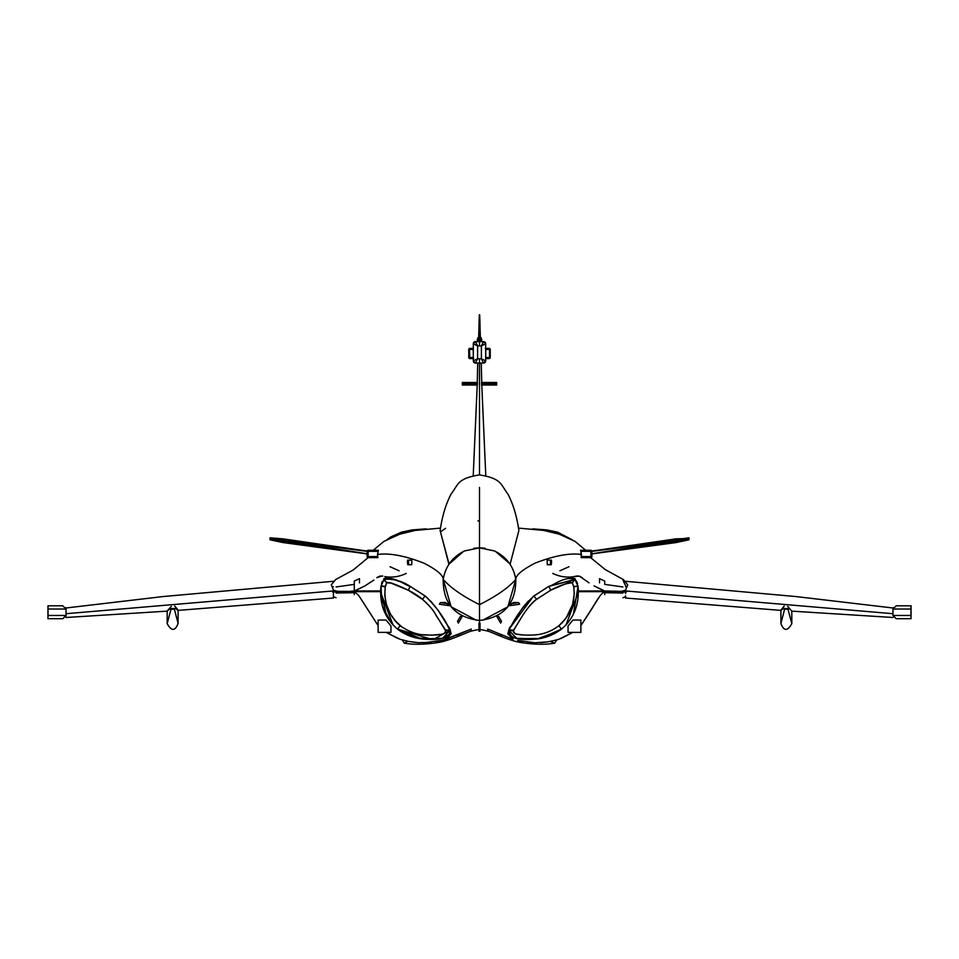 <?xml version="1.0" encoding="UTF-8"?>
<svg xmlns="http://www.w3.org/2000/svg" width="959" height="959" viewBox="0 0 959 959"><rect width="100%" height="100%" fill="white"/><g stroke="black" fill="none" stroke-linecap="round" stroke-linejoin="round"><path stroke-width="1.44" d="M479.5 332.737L480.195 332.737L479.5 332.737L479.5 341.608L479.668 314.756L479.5 332.737L478.805 332.737L479.5 332.737M475.46 363.077L473.314 360.932A2.146 2.146 0 0 0 475.46 363.077L473.314 360.932L477.606 358.786L475.46 363.077L483.54 363.077L479.5 363.077L479.5 474.909L479.5 358.786L479.5 363.077L475.46 363.077L477.606 358.786L481.394 358.786L483.54 363.077L485.686 360.932L483.54 363.077L481.394 358.786L485.686 360.932L485.686 343.754A2.146 2.146 0 0 0 483.54 341.608L485.686 343.754L483.54 341.608L481.394 345.899L485.686 343.754L485.686 360.932L481.394 358.786L481.394 345.899L479.5 345.899L479.5 341.608L483.54 341.608L485.686 343.754L481.394 345.899L483.54 341.608L475.46 341.608L479.5 341.608L479.5 345.899L477.606 345.899L475.46 341.608L477.606 345.899L473.314 343.754L475.46 341.608L473.314 343.754L477.606 345.899L481.394 345.899L481.394 358.786L477.606 358.786L477.606 345.899L477.606 358.786L473.314 360.932L473.314 343.754L475.448 341.608M477.234 339.366L479.08 339.39L477.234 339.366A2.266 2.266 0 0 0 477.258 339.678L479.152 337.124M477.414 340.265L477.258 339.678A2.266 2.266 0 0 0 478.541 341.428M479.86 340.613L479.92 339.39L481.766 339.366L479.836 341.62M480.459 341.428A2.266 2.266 0 0 0 481.766 339.366L479.92 339.39L479.86 338.251M481.226 337.904A2.266 2.266 0 0 0 480.339 337.268M478.661 337.268A2.266 2.266 0 0 0 477.774 337.904M479.332 314.756L479.068 321.541M477.342 383.96L477.402 382.473L462.322 382.473L462.322 385.027L477.282 385.027L477.426 383.96L462.322 383.96L462.322 382.473L477.378 382.473L477.426 383.54L462.322 383.54L477.354 383.54L477.282 385.027L462.322 385.027L477.222 385.027L462.322 385.027L462.322 383.96L477.342 383.96M477.402 382.473L477.282 385.027M481.718 385.027L481.658 383.96L496.678 383.96L481.646 383.54L496.678 383.54L496.678 382.473L496.678 385.027L481.718 385.027L496.678 385.027L496.678 383.54L481.646 383.54L481.61 385.027L481.598 382.473L481.646 383.54L481.622 382.473L496.678 382.473L481.622 382.473M485.686 348.381L489.162 348.381L485.686 348.381L485.686 349.448L485.686 348.812L485.757 349.448L489.534 349.448L489.162 348.381L485.686 348.381L489.162 348.381A1.079 1.079 0 0 1 490.241 349.448A1.079 1.079 0 0 0 489.162 348.381L489.534 349.448L485.686 349.448M490.241 357.527L490.241 349.448L490.241 357.527L490.241 349.448L489.534 349.448L490.241 349.448L490.241 357.527L489.534 357.527L489.534 349.448L489.534 357.527L485.757 357.527L485.757 349.448L485.757 357.527L490.241 357.527A1.079 1.079 0 0 1 489.162 358.594A1.079 1.079 0 0 0 490.241 357.527M485.686 358.594L489.162 358.594L485.686 358.594L489.162 358.594L489.534 357.527L489.162 358.594L485.686 358.594L485.686 357.527M485.686 358.163L485.757 357.527L485.686 358.163M473.314 349.448L469.466 349.448L473.243 349.448L473.314 348.812L473.314 349.448L473.314 348.381L469.838 348.381A1.079 1.079 0 0 0 468.759 349.448L468.759 357.527L468.759 349.448A1.079 1.079 0 0 1 469.838 348.381L473.314 348.381L469.838 348.381L469.466 349.448L468.759 349.448L469.838 348.381L473.314 348.381M473.314 358.594L473.314 357.527L468.759 357.527A1.079 1.079 0 0 0 469.838 358.594L473.314 358.594L469.838 358.594A1.079 1.079 0 0 1 468.759 357.527L469.466 357.527L469.466 349.448L469.838 358.594L469.466 357.527L473.243 357.527L473.314 358.163L473.243 349.448L473.314 357.527M479.092 339.738L479.14 340.649M479.14 338.215L479.104 339.054M479.5 337.1L481.766 339.366M485.686 360.932L483.54 363.077A2.146 2.146 0 0 0 485.686 360.932M475.46 341.608L475.46 341.608A2.146 2.146 0 0 0 473.314 343.754L473.314 360.932M478.961 631.202L480.039 631.202L478.961 631.202L478.961 623.182L480.039 623.182L478.961 623.182L478.961 630.303L480.039 630.303L478.961 630.303L478.961 631.202M480.039 623.182L480.039 631.202L480.039 623.182M407.479 562.717L408.534 562.573L408.834 564.743L407.755 564.743L407.479 562.717L407.755 564.743L411.711 564.743L408.834 564.743L408.534 562.573L408.642 560.128L411.843 560.128L411.711 564.743L411.843 560.128L407.575 560.128L408.642 560.128L407.575 560.128L407.467 562.525L408.534 562.573L407.479 562.717A1.079 1.079 0 0 1 407.467 562.525A1.079 1.079 0 0 0 407.479 562.717M479.5 620.377L479.5 623.182L479.5 620.377L478.038 620.281L480.962 620.281L479.5 620.377L479.5 605.021L479.5 620.377M478.038 620.281C454.686 616.805 443.07 603.175 443.19 579.38C445.456 566.337 452.576 556.855 464.564 550.922L479.5 547.865L464.564 550.922C452.576 556.855 445.456 566.337 443.19 579.38C443.238 575.196 436.777 569.778 423.818 563.101C404.65 555.681 389.21 552.804 377.522 554.494L377.81 557.647L377.522 554.494C389.21 552.804 404.65 555.681 423.818 563.101C436.777 569.778 443.238 575.196 443.19 579.38L451.15 606.831L476.263 620.185M373.519 557.647L377.283 557.647M449.268 605.68L445.372 602.492L440.421 602.6L447.302 603.619L449.268 605.68L439.378 604.23L440.421 602.6L439.378 604.23L449.268 605.68M461.998 616.781L460.38 616.373L461.998 616.781L458.354 623.086L457.491 621.372L460.38 616.373L457.491 621.372L458.354 623.086L461.231 618.123M411.843 560.128L408.642 560.128L408.534 562.573L407.467 562.525L407.575 560.128L407.467 562.525M378.409 550.262L368.196 550.262L378.409 550.262L378.158 551.341L378.409 550.262M377.522 554.494L378.158 551.341L377.522 554.494M399.088 570.785L390.025 566.721M482.737 620.185L507.85 606.831L515.81 579.38C513.544 566.337 506.424 556.855 494.436 550.922L479.5 547.865L479.5 603.475L478.733 604.242C462.406 596.042 450.562 587.747 443.19 579.38C450.562 587.747 462.406 596.042 478.733 604.242L479.5 605.021L480.267 604.242C496.594 596.042 508.438 587.747 515.81 579.38C515.762 575.196 522.223 569.778 535.182 563.101C554.35 555.681 569.79 552.804 581.478 554.494L581.19 557.647L585.481 557.647M368.112 551.341L378.158 551.341L368.112 551.341L368.196 550.262L368.112 556.58L368.112 551.341L367.129 551.341L368.112 551.341M377.726 556.58L368.112 556.58L377.726 556.58M377.81 557.647L368.196 557.647L368.112 556.58L367.129 556.58L367.129 551.341L282.953 540.42L282.953 539.653L282.953 540.42L367.129 551.377A1.079 1.067 90 0 1 368.196 550.262L367.129 551.341L367.129 556.58L368.112 556.58L368.196 557.647L377.81 557.647M374.681 557.647L368.196 557.647L372.056 557.647L371.577 556.58M447.302 603.619L440.421 602.6L445.372 602.492L447.302 603.619M364.828 550.742L282.953 538.85L270.066 537.807L270.066 539.833L270.066 538.634L275.437 539.402L270.066 538.634L270.066 537.807L275.437 538.61L275.437 540.78L270.066 539.833L275.437 540.78L275.437 539.402L282.953 540.42L282.953 541.979L275.437 540.78L282.953 541.979L282.953 540.852L282.953 541.979L367.129 553.942L282.953 541.979L282.953 540.42L367.129 553.799L275.437 539.402L275.437 538.61L276.456 538.766M331.275 584.834L335.626 579.584L331.275 584.834L333.432 590.097L331.275 584.834M349.663 591.379L380.459 590.96L381.131 585.493L380.459 590.96L354.351 590.96L364.971 585.877L354.351 590.96L349.675 591.379L354.351 590.96L354.351 591.643L337.748 591.343L333.432 590.205L337.724 591.343L349.675 591.379L333.432 591.943M373.89 580.039L364.971 585.877L373.89 580.039M379.428 576.251L376.779 577.678L382.138 575.963M382.809 576.071L379.932 576.107M406.256 573.41C399.34 576.755 392.171 577.821 384.739 576.587C392.171 577.821 399.34 576.755 406.256 573.41M384.775 576.587L389.174 578.049M426.252 528.865L412.178 529.907L401.509 532.149L403.979 532.904L401.509 532.149L390.852 536.872L386.873 539.725M371.768 557.647L368.196 557.647A1.079 1.067 90 0 1 367.129 556.58L368.196 557.647L377.93 557.647M362.778 550.418L367.177 551.029L362.778 550.418M361.111 550.19L359.685 550.01M359.481 578.673L359.481 582.892L359.481 578.673L354.279 581.034L354.279 584.391L336.094 586.956M336.094 593.034L354.279 592.698L354.279 591.631L354.279 594.628L354.279 592.698M66.015 609.025L48.046 609.025L66.015 609.025L65.703 607.646L65.979 608.593M333.432 590.948L66.015 613.7L333.432 590.948L333.432 590.097L333.432 592.314L333.432 590.948M332.821 586.908L333.432 586.704M333.432 595.803L333.432 592.314L332.773 592.135L333.432 592.314L333.432 598.02L177.906 610.404L175.617 608.486L169.923 608.653L167.274 611.135L66.015 617.488M333.336 596.738L336.094 597.733M399.124 581.43L397.553 580.83M397.182 580.686L394.329 579.68L397.182 580.686M394.017 579.572L391.859 578.828M385.854 578.409L391.716 578.78L389.606 578.133M387.844 577.989L385.842 578.409M382.329 581.394L381.538 583.456L382.329 581.394M357.899 589.389L364.971 585.877L357.899 589.389M354.279 590.972L354.279 581.034L354.279 590.972M471.013 629.176L470.941 631.142L471.013 629.176M411.339 641.883L418.352 642.698L411.327 641.883L418.352 642.698L431.118 642.29L418.352 642.698L408.702 641.427M436.237 641.607L441.392 640.42L424.214 642.77L441.392 640.42L436.237 641.607M449.663 628.193L451.174 633.779L449.771 632.389L449.423 633.839L449.771 632.389L451.174 633.779L446.091 639.281L443.406 639.929L471.241 629.092M402.265 639.941L404.35 643.177L407.875 641.259L402.265 639.941M446.558 637.028L449.22 634.271L446.558 637.028M446.067 639.293L446.031 637.339L446.067 639.293M384.967 576.659L389.905 578.193M439.306 612.322L445.683 622.499M449.771 632.389L449.819 630.231L449.771 632.389M449.447 628.181L447.949 625.771L449.447 628.181M446.067 623.11L444.52 620.605L446.067 623.11M442.351 617.152L440.325 613.964M437.76 609.852L430.891 601.269M333.432 593.549L333.432 592.41M333.432 591.643L349.639 591.379M358.75 595.491L378.134 625.64L358.75 595.491L354.351 591.643L380.435 591.667L354.351 591.643M400.107 639.281L386.141 632.377L398.177 638.598M400.131 639.281L407.875 641.259L400.131 639.281M66.015 615.474C66.015 618.195 66.015 618.195 66.015 615.474L48.046 615.474L48.046 609.025L47.95 618.699L47.95 609.025L47.95 618.699L48.046 615.474L66.015 615.474L65.703 616.853L65.979 615.906M380.459 590.96L386.753 616.277M440.433 614.144L442.327 617.116M445.42 637.639L439.174 638.886L445.432 637.627M397.134 628.828L415.762 637.855L436.489 639.221L430.675 639.473M423.698 639.173L415.391 637.771M411.087 636.488L407.311 634.99M404.171 633.443L397.074 628.78M387.556 617.632L393.01 624.968L380.435 591.667M443.406 639.929L441.404 640.42L443.406 639.929M390.948 625.975L386.033 620.041L378.134 620.041L378.134 632.377L390.948 632.377L390.948 625.975L390.948 632.377L378.134 632.377L378.134 620.041L386.033 620.041L390.948 625.975L390.948 632.377M171.014 609.193L167.178 623.638L171.014 609.193L169.923 608.653L174.382 609.157L171.014 609.193M171.325 606.328L167.178 610.991L169.923 608.653L175.617 608.486L174.382 609.157L175.617 608.486L178.098 610.044L174.766 606.064M167.178 610.991L167.178 623.638C171.481 631.346 175.113 631.274 178.086 623.446L174.382 609.157L178.086 623.446L178.098 610.044M47.95 605.8L48.046 609.025L47.95 605.8M66.027 609.025L62.826 605.8L48.046 605.8L62.791 605.8L66.051 609.025L66.027 615.474L62.826 618.699L48.046 618.699L62.791 618.699L66.027 615.474M547.157 560.128L550.358 560.128L550.466 562.573L551.533 562.525L551.425 560.128L551.521 562.717A1.079 1.079 0 0 0 551.533 562.525L551.425 560.128L547.157 560.128L547.289 564.743L550.166 564.743L547.289 564.743L547.157 560.128L550.358 560.128L550.466 562.573L551.533 562.525A1.079 1.079 0 0 1 551.521 562.717L551.245 564.743L550.166 564.743L550.466 562.573L551.521 562.717L551.245 564.743L551.521 562.717L550.466 562.573L550.166 564.743L551.245 564.743M511.698 603.619L509.732 605.68L519.622 604.23L518.579 602.6L511.698 603.619L513.628 602.492L511.698 603.619L518.579 602.6L513.628 602.492L518.579 602.6L519.622 604.23L509.732 605.68L511.698 603.619M497.002 616.781L498.62 616.373L501.509 621.372L500.646 623.086L497.002 616.781L500.646 623.086L501.509 621.372L498.62 616.373L497.002 616.781L497.769 618.123M586.944 557.647L581.19 557.647L590.804 557.647L581.19 557.647L581.274 556.58L590.888 556.58L590.804 557.647L590.888 556.58L581.274 556.58L580.842 551.341L590.888 551.341L590.888 556.58L590.888 551.341L676.047 540.42L676.047 541.979L676.047 540.852L676.047 541.979L591.871 553.942L683.563 540.78L676.047 541.979L676.047 540.42L591.871 553.799L676.047 540.42L591.871 551.377L591.871 556.58L590.888 556.58L591.871 556.58A1.079 1.067 -90 0 1 590.804 557.647L591.871 556.58L591.871 551.341L580.842 551.341L581.478 554.494C569.79 552.804 554.35 555.681 535.182 563.101C522.223 569.778 515.762 575.196 515.81 579.38C515.93 603.175 504.314 616.805 480.962 620.281M584.69 550.262L583.623 550.262M580.591 550.262L580.842 551.341L580.591 550.262L590.804 550.262L585.673 550.262L590.804 550.262L590.888 551.341L590.804 550.262L580.591 550.262M580.71 550.262L581.406 551.341L580.71 550.262M591.823 551.029L596.294 550.406L591.823 551.029M676.047 539.653L676.047 540.42L683.563 539.402L683.563 540.78L688.934 539.833L683.563 540.78L683.563 539.402L676.047 540.42L676.047 539.653M585.613 550.262L586.105 551.341M479.5 603.475L479.5 547.865L494.436 550.922C506.424 556.855 513.544 566.337 515.81 579.38C508.438 587.747 496.594 596.042 480.267 604.242L479.5 603.475L480.267 604.242L479.5 605.021L478.733 604.242L479.5 603.475M625.568 585.529C621.708 578.289 622.427 578.049 627.725 584.834L625.568 590.097L626.227 592.135L621.252 591.343L578.541 590.96L577.869 585.493L578.541 590.972L604.649 590.96L594.029 585.877L604.649 590.96L621.276 591.343L625.568 590.205L621.276 591.343L609.349 591.379M589.03 582.844L579.584 576.251L576.191 576.071L579.584 576.251L589.03 582.844M576.862 575.963L574.225 576.587M576.191 576.071L579.068 576.107L574.261 576.587C566.829 577.821 559.66 576.755 552.744 573.41C559.66 576.755 566.829 577.821 574.261 576.587L569.826 578.049M559.912 570.785L568.975 566.721M555.021 532.904L557.491 532.149L555.021 532.904M599.315 550.01L597.889 550.19M682.544 538.766L683.563 538.61L683.563 539.402L688.934 538.634L688.934 539.833L688.934 538.634L683.563 539.402L683.563 538.61L688.934 537.807L688.934 538.634L688.934 537.807L683.563 538.61L683.563 539.653M590.804 550.262A1.079 1.067 -90 0 1 591.871 551.341L590.804 550.262L580.507 550.262M487.675 629.116L488.059 631.142L487.675 629.116M540.648 642.698L547.673 641.883L534.762 642.77L547.661 641.883L540.648 642.698M527.882 642.29L534.762 642.77L517.608 640.42L534.762 642.77L527.882 642.29M517.608 640.42L522.763 641.607L517.596 640.42M487.759 629.092L512.933 639.293L507.826 633.779L509.229 632.389L509.577 633.827L509.229 632.389L507.826 633.779L509.337 628.193L507.826 633.779L512.909 639.281L487.687 629.068M550.298 641.427L554.65 643.177L556.735 639.941L547.673 641.883M509.78 634.271L512.406 637.004L509.78 634.271M512.969 637.339L512.933 639.293L512.969 637.339L519.826 638.886L513.544 637.615M513.317 622.499L519.694 612.322M569.095 578.193L574.033 576.659M528.301 601.077L521.24 609.864M511.051 625.771L509.553 628.181L511.063 625.759M577.474 583.516L576.635 581.322M575.316 579.716L571.156 577.989L575.664 580.051M604.721 592.698L604.721 594.628L604.721 592.698L622.906 593.034M622.906 586.956L604.721 584.391L604.721 581.034L599.519 578.673L599.519 582.892L599.519 578.673M579.068 576.107L582.221 577.678L579.584 576.251M601.101 589.389L594.029 585.877L601.101 589.389M603.427 592.542L604.649 591.643L578.565 591.667L566.014 624.944L578.565 591.667L609.361 591.379L604.649 591.643L604.649 590.96L600.25 595.491L580.866 625.64L592.962 607.143M609.361 591.379L626.227 592.135L625.568 592.314L626.227 592.135L625.568 590.097L627.725 584.834L623.398 579.584L605.273 569.598L590.648 557.647M892.985 609.025L910.954 609.025L910.954 615.474L892.985 615.474C892.985 618.195 892.985 618.195 892.985 615.474C892.985 618.183 892.985 618.183 892.985 615.474L910.954 615.474L910.954 605.8L911.05 609.025L911.05 605.8L896.197 605.8L892.985 609.025L910.954 609.025L910.954 605.8L896.197 605.8L892.949 609.025L892.973 615.474L896.174 618.699L910.954 618.699L910.954 615.474L911.05 618.699L896.209 618.699L892.973 615.474M892.985 613.7L625.568 590.948L892.985 613.7M625.568 586.704L626.179 586.908M625.568 596.798L625.568 598.02L781.094 610.404L783.383 608.486L789.077 608.653L783.383 608.486L784.618 609.157L783.383 608.486L780.902 610.044L784.234 606.064M622.906 597.733L625.664 596.738M682.46 538.802L683.563 538.61M522.511 639.221L528.325 639.473L522.511 639.221M543.609 637.771L535.302 639.173L543.597 637.771M548.128 636.416L551.665 635.002L548.128 636.416M554.865 633.419L561.866 628.828L554.817 633.443M568.052 625.975L572.967 620.041L568.052 625.975L568.052 632.377L580.866 632.377L568.052 632.377L568.052 625.975L568.052 632.377M560.823 638.598L572.859 632.377L558.893 639.281L551.125 641.259L558.917 639.269M625.568 592.41L625.568 593.549M625.568 595.803L625.568 596.546M595.275 602.875L600.25 595.491M576.527 581.142L577.486 583.575M516.661 617.14L518.675 613.964M521.252 609.852L523.039 607.239M523.398 606.759L528.481 600.897M578.565 591.667L578.541 590.96M892.985 617.488L791.726 611.135L787.675 606.328M580.866 620.041L580.866 632.377L580.866 620.041L572.967 620.041L580.866 620.041M551.125 641.259L558.869 639.281L551.125 641.259M780.902 610.044L780.914 623.494C783.887 631.274 787.519 631.346 791.822 623.638L787.986 609.193L789.077 608.653L784.618 609.157L780.914 623.494L784.618 609.157L787.986 609.193L791.822 623.638L791.822 610.991M911.05 615.474L911.05 609.025L911.05 615.474M893.021 608.593L893.309 607.622M471.313 629.068L446.091 639.281L451.174 633.779M449.124 634.45L442.087 638.406L432.089 639.449L397.386 629.032L421.576 638.922L442.602 638.322L449.819 630.399C444.005 617.428 435.973 606.112 425.712 596.438L425.185 595.995L425.712 596.438C435.973 606.112 444.005 617.428 449.819 630.399L449.807 629.919C444.065 617.536 435.854 606.22 425.185 595.995C435.854 606.22 444.065 617.536 449.807 629.919L445.515 630.135L435.877 614.947C433.264 610.02 428.793 604.793 422.439 599.291L425.185 595.995L410.188 586.357C405.07 585.314 393.322 575.208 383.792 579.62L386.693 582.796C388.815 581.07 401.917 587.208 408.27 590.193L422.439 599.291C428.793 604.793 433.264 610.02 435.877 614.947L445.515 630.135L449.807 629.919L445.515 630.135L449.819 630.399L449.495 633.647M381.934 604.314L381.023 586.189C379.189 603.762 384.679 618.076 397.506 629.116L393.993 625.999L397.386 629.032L410.212 636.177M391.488 623.218L382.725 607.023M381.071 585.853L384.115 579.356L381.071 585.853L385.326 586.464L381.023 586.189L385.278 586.848L381.023 586.189L383.792 579.62L381.023 586.189C379.189 603.762 384.679 618.076 397.506 629.116L400.155 625.736L397.506 629.116C405.369 635.158 414.756 638.562 425.688 639.341C433.947 639.353 450.31 640.756 449.819 630.399L433.588 639.401M385.326 586.464L385.278 586.848C383.564 602.468 388.527 615.426 400.155 625.736C408.558 631.621 416.997 634.714 425.496 635.014C433.768 635.134 446.93 635.577 445.527 630.447C446.93 635.577 433.768 635.134 425.496 635.014C416.997 634.714 408.558 631.621 400.155 625.736C388.527 615.426 383.564 602.468 385.278 586.848L386.693 582.796L385.278 586.848M445.515 630.135L444.209 627.941M422.943 599.711L408.27 590.193L410.188 586.357C401.857 580.902 393.166 578.565 384.115 579.356L383.792 579.62C393.322 575.208 405.07 585.314 410.188 586.357L425.712 596.438L410.188 586.357L425.185 595.995L422.439 599.291M391.104 583.12L386.693 582.796L384.115 579.356C393.166 578.565 401.857 580.902 410.188 586.357L408.27 590.193C401.917 587.208 388.815 581.07 386.693 582.796M401.737 626.91L394.317 619.874L397.014 622.942M385.422 600.31L386.021 602.935M386.861 605.836L387.4 607.407M387.628 608.018L388.719 610.667M388.982 611.219L390.109 613.46L388.97 611.207M390.349 613.892L392.039 616.697M380.975 586.524L381.946 604.35M382.869 607.467L384.187 611.015M385.374 613.64L391.38 623.086M387.352 607.263L387.112 606.591M385.83 602.204L385.53 600.837M411.675 636.692L422.535 639.042M573.422 614.06L578.025 586.524L575.208 579.62L548.812 586.357L550.73 590.193C559.133 585.673 566.325 583.216 572.307 582.796L573.674 586.464L577.977 586.189C579.716 603.822 574.225 618.123 561.495 629.116C553.319 635.11 544.604 638.454 535.338 639.162C527.618 639.185 509.157 641.763 509.181 630.399L509.217 629.607L509.181 630.399L513.485 630.135C517.776 624.345 526.431 606.556 536.561 599.291L550.73 590.193L536.057 599.711L536.561 599.291L533.815 595.995C523.458 605.752 515.247 617.069 509.193 629.919C515.259 617.057 523.47 605.752 533.815 595.995L548.812 586.357L533.288 596.438L509.325 628.912L533.288 596.438L548.812 586.357L533.815 595.995L536.561 599.291C526.431 606.556 517.776 624.345 513.485 630.135L509.193 629.919L513.485 630.135L513.473 630.818L509.181 630.399L516.398 638.322L537.424 638.922L559.72 630.435L561.495 629.116L558.845 625.736C551.353 631.466 542.914 634.558 533.504 635.014C526.551 635.206 511.65 635.577 513.473 630.447C511.65 635.577 526.551 635.206 533.504 635.014C542.914 634.558 551.353 631.466 558.845 625.736L561.495 629.116C574.225 618.123 579.716 603.822 577.977 586.189L573.722 586.848L577.977 586.189L574.885 579.356L577.977 586.189L573.722 586.848C575.628 602.036 570.665 614.995 558.845 625.736C570.665 614.995 575.628 602.036 573.722 586.848L573.722 586.848M561.854 585.266L561.099 585.565L561.854 585.266M516.433 625.616L515.954 626.335M529.248 639.473L533.719 639.305M536.369 639.054L537.951 638.85M558.869 625.724L565.187 619.226M566.625 617.212L568.064 614.923L566.637 617.2M571.612 607.383L571.924 606.496M573.194 602.084L573.422 601.089M573.482 600.813L573.17 602.204M561.614 629.032L540.001 638.526L518.124 638.598M565.966 624.992L566.889 623.949M567.86 622.787L568.999 621.3M569.143 621.096L567.872 622.775M572.223 616.313L570.749 618.759M566.865 623.985L565.858 625.112M516.937 638.406L509.181 630.866M548.812 586.357C553.99 585.338 565.319 575.28 575.208 579.62C565.319 575.28 553.99 585.338 548.812 586.357L574.885 579.356L572.307 582.796C566.325 583.216 559.133 585.673 550.73 590.193L548.812 586.357M573.674 586.464L572.307 582.796L574.885 579.356L577.929 585.853M553.691 588.766L554.326 588.478M445.587 528.313L440.469 531.945L449.1 564.024L463.461 551.461L448.836 564.024L440.133 530.483C442.183 516.218 445.839 504.062 451.102 494.005C458.378 484.643 457.095 478.469 479.5 474.909C501.905 478.469 500.622 484.643 507.898 494.005C513.161 504.062 516.817 516.218 518.867 530.483L510.164 564.024L495.539 551.461L510.164 564.024M485.134 548.248L479.5 547.817L479.5 487.412L479.5 547.817L485.134 548.248M473.866 548.248L479.5 547.817L473.866 548.248M479.5 520.869L477.93 520.941M479.728 316.23L480.471 341.608M479.272 316.23L478.529 341.608M479.668 314.756L479.932 321.541M479.932 322.08L480.063 327.738L479.932 322.08M479.068 322.08L478.937 327.738L479.068 322.08M473.219 475.688L477.222 385.027M477.27 382.473L477.714 363.077M485.781 475.688L481.778 385.027M481.73 382.473L481.286 363.077M489.162 348.381L485.326 348.381M469.838 358.594L473.674 358.594M371.66 550.262L373.303 550.262L383.936 541.379L399.879 534.139L415.283 530.423L440.457 528.109M363.665 553.451L282.953 542.566L271.781 540.169M369.419 556.58L353.14 570.03L335.59 579.596M66.015 607.994L163.042 596.558L333.432 581.286M387.16 578.061L383.936 578.589M404.35 643.177C414.971 644.963 425.4 644.316 436.321 642.806C448.644 641.319 464.432 633.324 470.941 631.142L477.606 629.691M456.82 635.254L465.762 631.262M275.437 538.73L276.54 538.802M585.697 550.262L575.064 541.379L559.121 534.139L543.717 530.423L518.543 528.109M595.335 553.451L676.047 542.566L687.219 540.169M594.172 550.742L676.047 538.85L684.882 538.61M572.127 539.725L557.491 532.149L546.822 529.907L532.748 528.865M554.65 643.177C544.029 644.963 533.6 644.316 522.679 642.806C510.356 641.319 494.568 633.324 488.059 631.142L481.394 629.691M493.238 631.262L502.18 635.254M509.337 628.193L511.291 625.46M571.84 578.061L575.064 578.589M892.985 607.994L795.958 596.558L625.568 581.286M683.563 538.766L685.134 538.658L683.563 538.73M892.973 609.025L896.197 605.8M430.747 639.473L425.185 639.305M440.852 638.598L442.087 638.406M440.025 634.39L431.958 635.158M431.358 635.17L422.128 634.666M385.29 586.704L386.633 582.844L390.193 582.796L408.27 590.193C414.576 593.477 419.383 596.582 422.667 599.483C436.441 612.286 433.36 612.226 438.719 619.454L445.527 630.626C444.988 633.18 443.765 634.343 441.859 634.091L441.919 634.079M396.546 622.463L390.373 613.952L386.465 604.542L384.775 595.419L385.254 586.98M517.081 634.079L517.141 634.091C515.57 634.546 514.348 633.396 513.473 630.626L519.55 620.593C522.739 615.234 528.181 606.112 536.333 599.483L550.73 590.193C574.105 580.111 569.334 582.281 572.367 582.844L573.71 586.704M536.872 634.666C525.664 636.057 516.11 633.947 518.975 634.39M573.746 586.98L574.297 593.561L572.559 604.47L566.421 617.512M565.99 618.135L561.926 623.002M561.471 623.458L560.751 624.129M560.392 624.453L559.624 625.112M575.304 609.78L575.028 610.463M537.424 638.922L525.172 639.389M516.913 638.406L518.148 638.598"/></g></svg>
